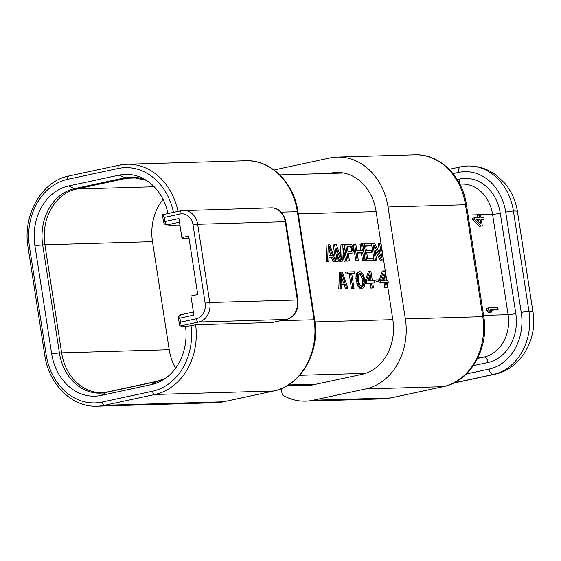 <?xml version="1.0" encoding="UTF-8"?>
<svg xmlns="http://www.w3.org/2000/svg" width="561" height="561" viewBox="0 0 561 561"><rect width="100%" height="100%" fill="white"/><g stroke="black" fill="none" stroke-linecap="round" stroke-linejoin="round"><path stroke-width="0.84" d="M488.28 307.891L486.464 308.284L486.787 310.352L488.526 312.372L490.146 312.33L491.955 311.937L490.223 309.91L498.119 309.679L497.796 307.617L488.28 307.891L488.596 309.96L490.335 311.986L491.955 311.937M490.503 310.24L498.119 309.679M479.382 214.919L479.809 217.675L474.34 217.836L474.592 219.491L481.086 225.943L482.299 225.908L481.275 219.295L484.115 219.211L483.855 217.556L481.022 217.64L480.595 214.884L479.382 214.919L477.565 215.312L477.944 217.731M474.34 217.836L472.523 218.222L472.783 219.877L479.276 226.335L482.299 225.908M481.331 219.632L484.115 219.211M476.541 219.772L478.253 219.716L478.575 221.798M281.285 388.661L282.253 394.874A60.462 49.803 -91.7 0 0 305.598 401.129A60.462 49.803 -91.7 0 0 313.052 400.224L390.477 397.966A60.462 49.803 88.3 0 1 383.023 398.871L305.598 401.129M167.998 213.538A51.507 42.426 -91.7 0 0 144.037 178.973A51.507 42.426 -91.7 0 0 119.065 175.137L68.751 185.936A51.507 42.426 -91.7 0 0 34.901 245.599L51.633 353.64A51.507 42.426 -91.7 0 0 101.183 395.407L151.491 384.601A51.507 42.426 -91.7 0 0 163.468 379.692A51.507 42.426 -91.7 0 0 185.572 326.6L195.642 324.791L272.176 322.484M163.531 222.002A3.359 3.359 0 0 0 166.491 224.828A3.359 3.191 96.2 0 0 167.36 224.8A3.359 1.886 77.9 0 1 164.948 221.546L163.531 222.002L162.466 215.136L162.858 214.66L164.31 217.409L164.948 221.546L178.938 218.545L181.876 237.562L188.678 236.097L197.724 294.532L190.922 295.991L193.868 315.009L178.468 318.473L179.765 325.836L185.572 326.6M176.168 225.838L180.046 225.697M166.491 224.828L176.645 225.795L167.36 224.8L179.499 222.191M179.765 325.836L180.523 322.147L179.878 318.01A3.359 1.886 -102.1 0 1 181.077 314.672A3.359 1.886 -102.1 0 1 181.273 314.651M163.041 199.337A48.148 39.656 -91.7 0 0 152.494 241.665L169.219 349.706A48.148 39.656 -91.7 0 0 175.565 368.247M181.876 237.562L182.788 238.544L189.015 238.264M388.247 282.456L387.917 280.346L386.256 280.395L384.783 270.893L383.591 270.928L380.302 280.57L380.631 282.681L385.393 282.541L386.15 287.463L387.342 287.428L386.578 282.506L388.247 282.456L387.111 282.702L392.868 319.875A47.026 38.737 88.3 0 1 361.964 374.348L312.105 385.049A47.026 38.737 88.3 0 1 306.313 385.758A47.026 38.737 88.3 0 1 299.202 385.169M386.753 280.381L376.059 211.28A47.026 38.737 88.3 0 0 336.614 172.444A47.026 38.737 88.3 0 0 330.815 173.146L329.405 173.454M313.052 400.224L365.625 388.941A60.462 49.803 -91.7 0 0 405.365 318.9L388.037 206.995A60.462 49.803 -91.7 0 0 337.322 157.073A60.462 49.803 -91.7 0 0 329.875 157.971L277.295 169.261A60.462 49.803 -91.7 0 0 274.175 170.053M329.826 244.813L328.234 244.855L327.624 261.489L328.816 261.454L328.956 257.204L332.918 257.092L334.37 261.293L335.555 261.258L329.826 244.813M329.251 246.244L332.505 255.69L328.935 255.795L329.251 246.244M343.458 247.948L345.471 260.963L346.663 260.928L344.103 244.393L342.315 244.449L341.628 259.308L336.369 244.617L334.58 244.673L337.147 261.209L338.332 261.174L336.32 248.158L341.109 261.096L342.694 261.047L343.458 247.948M353.626 248.004L351.495 244.533L345.688 244.351L348.248 260.886L349.44 260.851L348.297 253.46L352.806 252.976L353.809 250.472L353.626 248.004M351.74 251.237L347.967 251.349L347.154 246.076L351.572 246.3L352.603 249.091L352.28 250.872L351.74 251.237M358.367 260.592L357.168 252.85L362.722 252.688L363.921 260.43L365.106 260.395L362.546 243.853L361.361 243.888L362.392 250.578L356.838 250.739L355.807 244.056L354.615 244.084L357.175 260.627L358.367 260.592L355.814 260.914L357.175 260.627M373.507 258.025L367.56 258.2L366.684 252.569L371.845 252.422L371.515 250.311L366.361 250.458L365.653 245.886L371.599 245.711L371.277 243.6L364.131 243.811L366.698 260.346L373.836 260.136L373.507 258.025M376.613 260.059L374.376 245.634L381.571 259.911L383.352 259.862L380.793 243.327L379.608 243.355L381.782 257.429L374.643 243.502L372.862 243.558L375.421 260.094L376.613 260.059L374.061 260.381L375.421 260.094M342.343 272.134L340.751 272.176L340.141 288.81L341.333 288.775L341.474 284.525L345.436 284.413L346.887 288.613L348.072 288.578L342.343 272.134M341.768 273.565L345.022 283.01L341.453 283.116L341.768 273.565M354.636 271.776L347.098 271.994L347.371 273.754L350.548 273.663L352.834 288.438L354.026 288.403L351.733 273.628L354.91 273.53L354.636 271.776M357.259 278.41L359.194 285.78L361.109 287.842L362.357 288.158L363.493 287.772L364.748 285.619L364.966 283.137L364.398 278.207L362.953 274.006L361.039 271.938L359.797 271.622L358.661 272.008L357.399 274.168L357.259 278.41L355.898 278.705L357.834 286.068L359.748 288.137L362.357 288.158M358.304 278.733L358.177 276.615L359.131 273.761L360.064 273.382L361.817 274.392L362.939 276.482L363.844 281.047L363.97 283.165L363.016 286.019L362.083 286.398L360.33 285.388L359.208 283.305L358.304 278.733M369.713 271.335L366.424 280.97L366.747 283.081L371.508 282.947L372.273 287.87L373.458 287.835L372.7 282.912L374.678 282.849L374.355 280.738L372.371 280.802L370.898 271.3L368.353 271.622L365.064 281.264L365.386 283.375L370.148 283.235L370.912 288.165L373.458 287.835M367.813 280.935L370.148 274.147L371.179 280.837L367.813 280.935M378.878 281.671L378.612 279.911L375.835 279.988L376.101 281.748L378.878 281.671L376.101 281.748M381.69 280.528L384.033 273.74L385.063 280.43L381.69 280.528M328.816 261.454L326.264 261.777L326.881 245.15L328.234 244.855M329.118 250.108L331.06 255.732M347.189 246.321L349.559 246.251L350.716 247.282L351.242 249.386L350.765 251.272M341.635 277.429L343.577 283.053M359.103 273.796L360.457 274.68L362.104 278.873L362.609 283.459L361.684 286.278M369.18 276.959L369.783 280.872M383.058 276.559L383.668 280.472M328.942 257.457L331.558 257.38L333.01 261.58L335.555 261.258M343.073 254.547L344.11 261.258L346.663 260.928M342.315 244.449L340.962 244.736L340.436 255.984M334.58 244.673L333.227 244.961L335.787 261.503L338.332 261.174M337.371 254.967L339.749 261.384L342.694 261.047M345.688 244.351L344.328 244.638L346.887 261.174L349.44 260.851M348.332 253.712L351.866 253.355M357.203 253.102L361.361 252.976L362.56 260.718L365.106 260.395M361.361 243.888L360.001 244.182L360.996 250.62M354.615 244.084L353.255 244.379L355.814 260.914M366.726 252.822L371.845 252.422M365.688 246.139L371.599 245.711M364.131 243.811L362.778 244.098L365.337 260.641L373.836 260.136M375.05 249.954L380.211 260.206L383.352 259.862M379.608 243.355L378.247 243.649L379.769 253.502M372.862 243.558L371.501 243.846L374.061 260.381M381.88 248.888L382.791 254.785M340.751 272.176L339.398 272.471L338.781 289.097L341.333 288.775M341.46 284.778L344.075 284.708L345.527 288.901L348.072 288.578M347.098 271.994L345.744 272.288L346.011 274.041L349.187 273.95L351.474 288.733L354.026 288.403M351.775 273.873L354.91 273.53M359.797 271.622L357.301 272.302L356.473 273.382L355.898 278.705M372.735 283.158L374.678 282.849M375.835 279.988L374.475 280.283L374.748 282.043M383.591 270.928L382.23 271.222L378.941 280.858L379.271 282.968L384.033 282.828L384.797 287.758L387.342 287.428M386.62 282.758L387.118 282.744M326.264 261.777L327.624 261.489M331.558 257.38L332.918 257.092M333.01 261.58L334.37 261.293M344.11 261.258L345.471 260.963M339.749 261.384L341.109 261.096M335.787 261.503L337.147 261.209M346.887 261.174L348.248 260.886M350.92 251.16L352.28 250.872M351.207 250.444L352.567 250.157M351.242 249.386L352.603 249.091M351.081 248.334L352.434 248.039M350.716 247.282L352.077 246.987M350.211 246.588L351.572 246.3M349.559 246.251L350.92 245.963M362.56 260.718L363.921 260.43M361.361 252.976L362.722 252.688M365.337 260.641L366.698 260.346M380.211 260.206L381.571 259.911M378.941 280.858L380.302 280.57M379.271 282.968L380.631 282.681M384.033 282.828L385.393 282.541M384.797 287.758L386.15 287.463M345.527 288.901L346.887 288.613M344.075 284.708L345.436 284.413M338.781 289.097L340.141 288.81M351.474 288.733L352.834 288.438M349.187 273.95L350.548 273.663M346.011 274.041L347.371 273.754M356.389 281.867L357.75 281.58M355.828 276.938L357.182 276.65M355.863 275.879L357.217 275.584M356.039 274.455L357.399 274.168M356.473 273.382L357.827 273.095M357.301 272.302L358.661 272.008M359.748 288.137L361.109 287.842M358.598 287.106L359.952 286.818M357.834 286.068L359.194 285.78M357.224 284.672L358.584 284.385M356.859 283.628L358.22 283.333M361.74 286.292L363.016 286.019M362.147 285.591L363.507 285.297M362.609 283.459L363.97 283.165M362.483 281.341L363.844 281.047M362.104 278.873L363.465 278.586M361.579 276.769L362.939 276.482M360.457 274.68L361.817 274.392M359.755 273.999L361.116 273.705M365.064 281.264L366.424 280.97M370.912 288.165L372.273 287.87M370.148 283.235L371.508 282.947M365.386 283.375L366.747 283.081M488.526 312.372L490.335 311.986M486.787 310.352L488.596 309.96M480.791 224.014L476.212 219.442L480.062 219.33L480.791 224.014M472.783 219.877L474.592 219.491M479.276 226.335L481.086 225.943M478.253 219.716L480.062 219.33M453.505 383.135L494.402 374.355A22.391 12.552 -102.1 0 1 493.112 374.51L453.947 382.918M494.402 374.355C520.713 369.194 537.824 339.265 532.95 311.811A22.391 1.907 171.2 0 0 528.953 311.341A54.529 44.915 88.3 0 1 493.112 374.51A5.596 3.142 -102.1 0 1 489.087 369.089L466.415 373.956M449.172 169.303L460.637 166.841A5.596 3.142 77.9 0 0 458.639 172.409A48.926 40.301 88.3 0 1 505.713 212.086A5.596 0.477 171.2 0 1 513.42 211.02A54.529 44.915 88.3 0 0 467.685 165.993L460.637 166.841A5.596 3.142 77.9 0 1 460.96 166.806A54.529 44.915 88.3 0 1 467.685 165.993C478.26 165.804 487.853 168.917 496.471 175.327L504.984 183.44C511.597 191.518 515.741 200.866 517.417 211.483A22.391 1.907 171.2 0 0 513.42 211.02L528.953 311.341A5.596 0.477 171.2 0 0 521.246 312.407A48.926 40.301 88.3 0 1 489.087 369.089M505.713 212.086L521.246 312.407M453.022 173.615L458.639 172.409M457.222 179.548L459.662 179.022A42.208 34.768 88.3 0 1 500.272 213.25L515.804 313.578A42.208 34.768 88.3 0 1 488.063 362.476L473.372 365.632M459.824 184.141L461.857 184.085A36.612 30.161 88.3 0 1 492.572 214.316A5.596 0.477 171.2 0 0 500.272 213.25M459.277 183.096A5.596 3.142 77.9 0 0 459.662 179.022M468.042 215.031L492.572 214.316L508.098 314.644A5.596 0.477 171.2 0 0 515.804 313.578M483.575 315.359L508.098 314.644A36.612 30.161 88.3 0 1 484.038 357.055A5.596 3.142 -102.1 0 1 488.063 362.476M478.175 357.231L484.038 357.055L477.586 358.444M388.037 206.995L465.469 204.737A60.462 49.803 88.3 0 0 414.754 154.808C439.438 153.546 462.566 176.329 466.464 204.856L483.792 316.755C489.332 348.136 470.363 381.613 443.379 386.641L390.8 397.931A5.596 3.142 -102.1 0 1 390.477 397.966L443.057 386.683A60.462 49.803 88.3 0 0 482.79 316.635L405.365 318.9M288.48 384.951L316.355 384.138M178.005 211.385A61.584 50.721 -91.7 0 0 127.024 164.24L245.704 160.776A61.584 50.721 88.3 0 1 297.358 211.623L314.083 319.665A61.584 50.721 88.3 0 1 273.614 391.003L223.299 401.809A61.584 50.721 88.3 0 1 215.712 402.728L223.495 401.781A3.359 1.886 -102.1 0 1 223.299 401.809L104.619 405.273L154.934 394.467A61.584 50.721 -91.7 0 0 195.642 324.791M245.704 160.776C270.465 159.471 293.957 182.535 297.954 211.693L281.159 212.1M297.954 211.693L314.679 319.735L280.872 320.64M314.679 319.735C320.359 351.859 300.948 385.982 273.803 390.982A3.359 1.886 -102.1 0 1 273.614 391.003L154.934 394.467A3.359 1.886 77.9 0 1 152.515 391.22A58.225 47.958 -91.7 0 0 191.013 325.429M223.678 401.725A3.359 1.886 -102.1 0 1 223.495 401.781L273.803 390.982M173.447 212.367A58.225 47.958 -91.7 0 0 118.041 168.517L67.727 179.317A58.225 47.958 -91.7 0 0 29.467 246.77L46.191 354.811L44.775 355.267C48.779 384.432 72.264 407.489 97.032 406.192A61.584 50.721 -91.7 0 0 104.619 405.273A3.359 1.886 77.9 0 1 102.207 402.02L152.515 391.22M46.191 354.811A58.225 47.958 -91.7 0 0 102.207 402.02M285.837 221.784L285.24 221.714A16.795 13.836 88.3 0 0 271.152 207.85C276.166 207.647 283.249 210.459 285.837 221.784L297.954 300.065C298.662 310.247 294.848 316.706 286.51 319.426A3.359 1.886 -102.1 0 1 286.32 319.447L271.797 322.568M180.102 326.004L198.741 322.007A16.795 13.836 -91.7 0 0 209.772 302.547L197.654 224.274A16.795 13.836 -91.7 0 0 183.573 210.403A16.795 13.836 -91.7 0 0 181.498 210.655A3.359 1.886 -102.1 0 0 181.308 210.677L162.753 214.66M297.954 300.065L297.358 299.995A16.795 13.836 88.3 0 1 286.32 319.447L198.741 322.007A3.359 1.886 77.9 0 1 196.322 318.753A13.436 11.066 -91.7 0 0 205.151 303.185L193.033 224.912A13.436 11.066 -91.7 0 0 180.109 214.022L164.31 217.409M119.065 175.137L124.956 177.816A48.618 40.048 88.3 0 1 146.288 180.305M68.751 185.936L74.648 188.615L124.956 177.816A11.199 6.276 77.9 0 0 126.856 178.23A48.148 39.656 88.3 0 1 132.789 177.507L146.337 180.333M165.642 378.226A48.618 40.048 88.3 0 1 156.505 381.599L106.197 392.405A48.618 40.048 88.3 0 1 59.424 352.981L42.699 244.94A48.618 40.048 88.3 0 1 74.648 188.615A11.199 6.276 77.9 0 0 76.541 189.029L126.856 178.23L138.42 177.893M180.523 322.147L196.322 318.753M101.183 395.407L106.197 392.405A11.199 6.276 -102.1 0 1 107.305 391.964L102.011 392.602A48.148 39.656 88.3 0 1 61.626 352.848L44.901 244.806A48.148 39.656 88.3 0 1 76.541 189.029L154.177 186.764M151.491 384.601L156.505 381.599A11.199 6.276 -102.1 0 1 157.613 381.164L165.684 378.191M51.633 353.64L59.424 352.981A11.199 0.954 -8.8 0 1 61.626 352.848L169.219 349.706M34.901 245.599L42.699 244.94A11.199 0.954 -8.8 0 1 44.901 244.806L152.494 241.665M193.033 224.912L197.654 224.274L285.24 221.714L297.358 299.995L209.772 302.547L205.151 303.185M180.109 214.022A3.359 1.886 -102.1 0 1 181.308 210.677L271.152 207.85M118.041 168.517A3.359 1.886 -102.1 0 1 119.241 165.179L127.024 164.24A61.584 50.721 -91.7 0 0 119.43 165.158A3.359 1.886 -102.1 0 0 119.241 165.179L68.926 175.979A3.359 1.886 -102.1 0 1 69.122 175.958M67.727 179.317A3.359 1.886 -102.1 0 1 68.926 175.979C41.78 180.979 22.377 215.101 28.05 247.226L44.775 355.267M29.467 246.77L28.05 247.226M314.987 321.909L392.833 319.637M298.291 213.867L376.108 211.595M299.742 375.295L365.52 373.374M330.815 173.146L342.441 172.809M466.464 204.856A5.596 0.477 171.2 0 0 465.469 204.737L482.79 316.635A5.596 0.477 171.2 0 1 483.792 316.755M365.625 388.941L443.057 386.683A5.596 3.142 -102.1 0 0 443.379 386.641M517.417 211.483L532.95 311.811M390.8 397.931L383.023 398.871M287.583 385.505L313.515 384.748M97.032 406.192L215.712 402.728M286.51 319.426L271.994 322.54M175.677 225.824L180.046 225.739M193.405 312.028L181.077 314.672A3.359 3.359 0 0 0 178.468 318.473M157.613 381.164L107.305 391.964M279.827 174.899L343.725 173.033M414.754 154.808L337.322 157.073"/></g></svg>

